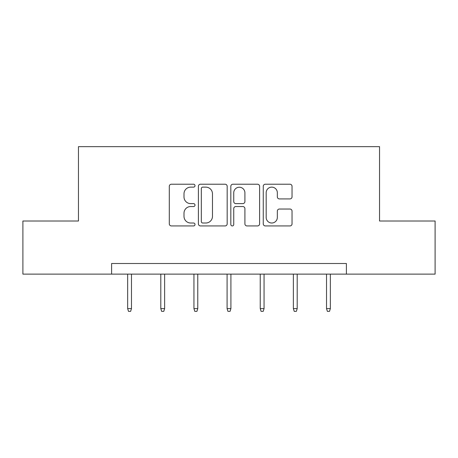 <?xml version="1.0" encoding="UTF-8"?>
<svg xmlns="http://www.w3.org/2000/svg" width="458" height="458" viewBox="0 0 458 458"><rect width="100%" height="100%" fill="white"/><g stroke="black" fill="none" stroke-linecap="round" stroke-linejoin="round"><path stroke-width="0.69" d="M195.005 185.679A1.46 1.46 0 0 0 193.545 184.219L171.384 184.219A2.084 2.084 0 0 0 169.3 186.303L169.3 223.847A2.084 2.084 0 0 0 171.384 225.931L193.545 225.931A1.46 1.46 0 0 0 195.005 224.472A1.46 1.46 0 0 0 193.545 223.012L190.677 223.012A6.675 6.675 0 0 1 184.001 216.336L184.001 213.21A6.675 6.675 0 0 1 190.677 206.535L193.545 206.535A1.46 1.46 0 0 0 195.005 205.075A1.46 1.46 0 0 0 193.545 203.615L190.677 203.615A6.675 6.675 0 0 1 184.001 196.94L184.001 193.814A6.675 6.675 0 0 1 190.677 187.139L193.545 187.139A1.46 1.46 0 0 0 195.005 185.679M289.948 198.921A2.084 2.084 0 0 0 292.038 196.837L292.038 186.303A2.084 2.084 0 0 0 289.948 184.219L265.342 184.219A2.084 2.084 0 0 0 263.258 186.303L263.258 223.847A2.084 2.084 0 0 0 265.342 225.931L289.948 225.931A2.084 2.084 0 0 0 292.038 223.847L292.038 211.121A2.084 2.084 0 0 0 289.948 209.037L279.42 209.037A2.084 2.084 0 0 0 277.33 211.121L277.33 217.43A5.576 5.576 0 0 1 271.754 223.012A5.576 5.576 0 0 1 266.178 217.43L266.178 192.721A5.576 5.576 0 0 1 271.754 187.139A5.576 5.576 0 0 1 277.33 192.721L277.33 196.837A2.084 2.084 0 0 0 279.42 198.921L289.948 198.921M111.609 274.13L22.9 274.13L22.9 221.014L78.461 221.014L78.461 146.646L379.539 146.646L379.539 221.014L435.1 221.014L435.1 274.13L346.391 274.13L346.391 263.505L111.609 263.505L111.609 274.13L346.391 274.13M227.174 186.303A2.084 2.084 0 0 0 225.09 184.219L200.478 184.219A2.084 2.084 0 0 0 198.394 186.303L198.394 223.847A2.084 2.084 0 0 0 200.478 225.931L225.09 225.931A2.084 2.084 0 0 0 227.174 223.847L227.174 186.303M232.91 184.219L257.522 184.219A2.084 2.084 0 0 1 259.606 186.303L259.606 223.847A2.084 2.084 0 0 1 257.522 225.931L246.988 225.931A2.084 2.084 0 0 1 244.904 223.847L244.904 208.619A2.084 2.084 0 0 0 242.814 206.535L235.83 206.535A2.084 2.084 0 0 0 233.746 208.619L233.746 224.472A1.46 1.46 0 0 1 232.286 225.931A1.46 1.46 0 0 1 230.826 224.472L230.826 186.303A2.084 2.084 0 0 1 232.91 184.219M202.774 187.139A1.46 1.46 0 0 0 201.314 188.599L201.314 221.552A1.46 1.46 0 0 0 202.774 223.012L205.797 223.012A6.675 6.675 0 0 0 212.472 216.336L212.472 193.814A6.675 6.675 0 0 0 205.797 187.139L202.774 187.139M244.904 192.824A5.576 5.576 0 0 0 239.322 187.242A5.576 5.576 0 0 0 233.746 192.824L233.746 201.531A2.084 2.084 0 0 0 235.83 203.615L242.814 203.615A2.084 2.084 0 0 0 244.904 201.531L244.904 192.824M131.475 308.595L130.622 311.354L128.498 311.354L127.65 308.595L131.475 308.595L131.475 274.13M127.65 308.595L127.65 274.13M164.622 308.595L163.769 311.354L161.645 311.354L160.798 308.595L164.622 308.595L164.622 274.13M160.798 308.595L160.798 274.13M197.764 308.595L196.917 311.354L194.793 311.354L193.94 308.595L197.764 308.595L197.764 274.13M193.94 308.595L193.94 274.13M230.912 308.595L230.065 311.354L227.935 311.354L227.088 308.595L230.912 308.595L230.912 274.13M227.088 308.595L227.088 274.13M264.06 308.595L263.207 311.354L261.083 311.354L260.236 308.595L264.06 308.595L264.06 274.13M260.236 308.595L260.236 274.13M297.202 308.595L296.355 311.354L294.231 311.354L293.378 308.595L297.202 308.595L297.202 274.13M293.378 308.595L293.378 274.13M330.35 308.595L329.502 311.354L327.378 311.354L326.525 308.595L330.35 308.595L330.35 274.13M326.525 308.595L326.525 274.13"/></g></svg>
